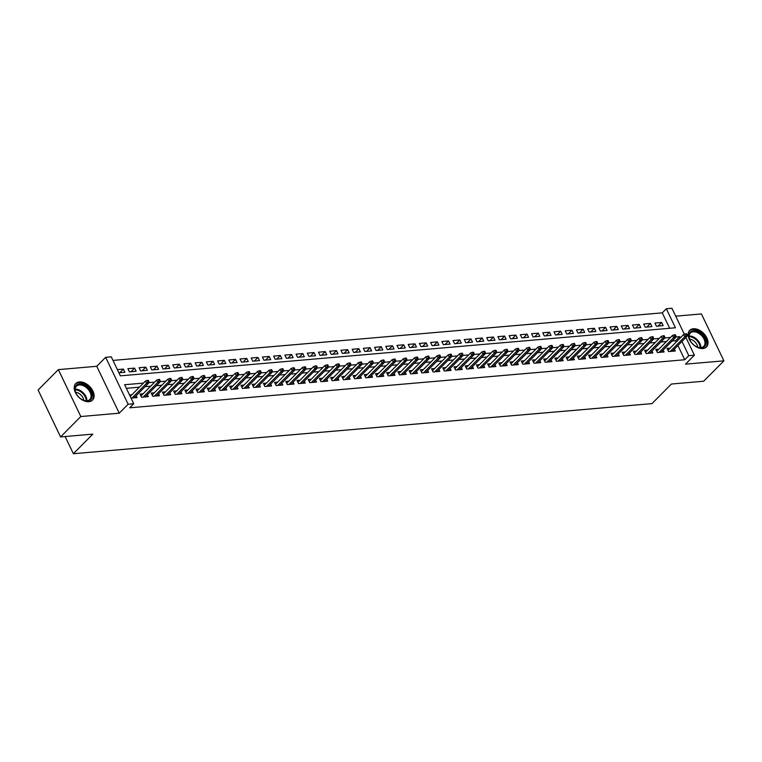 <?xml version="1.0" encoding="UTF-8"?>
<svg xmlns="http://www.w3.org/2000/svg" width="762" height="762" viewBox="0 0 762 762"><rect width="100%" height="100%" fill="white"/><g stroke="black" fill="none" stroke-linecap="round" stroke-linejoin="round"><path stroke-width="1.14" d="M693.353 328.755A11.782 7.639 44.8 0 0 689.724 330.346A11.782 7.639 44.8 0 0 690.791 341.833A11.782 7.639 44.8 0 0 702.821 348.529A11.782 7.639 44.8 0 0 706.45 346.948A11.782 7.639 44.8 0 0 705.383 335.451A11.782 7.639 44.8 0 0 693.353 328.755M79.419 381.924A11.782 7.639 44.8 0 0 75.8 383.515A11.782 7.639 44.8 0 0 76.867 395.002A11.782 7.639 44.8 0 0 88.897 401.698A11.782 7.639 44.8 0 0 92.526 400.107A11.782 7.639 44.8 0 0 91.459 388.62A11.782 7.639 44.8 0 0 79.419 381.924M669.674 328.279L662.273 312.849L666.321 308.762L671.932 308.277L684.362 334.223M65.132 436.531L73.371 453.723L651.977 403.612L671.417 384.029L703.65 381.238L723.9 360.836L701.431 313.934L675.703 316.163M73.371 453.723L92.812 434.13L60.569 436.921L38.1 390.02L58.35 369.627L80.82 416.528L119.224 413.195L128.13 404.222L105.661 357.321L111.271 356.835L120.377 375.847L675.437 327.784L666.321 308.762M119.224 413.195L96.755 366.293L58.35 369.627M96.755 366.293L105.661 357.321M662.273 312.849L112.986 360.416M60.569 436.921L80.82 416.528M670.122 348.139L667.055 348.405L668.569 351.577L675.294 350.996L674.389 349.091M658.911 349.11L655.834 349.377L657.358 352.549L664.083 351.968L663.169 350.063M647.69 350.082L644.623 350.349L646.147 353.52L652.872 352.939L651.958 351.034M636.48 351.053L633.413 351.32L634.927 354.492L641.661 353.911L640.747 352.006M625.269 352.025L622.202 352.292L623.716 355.463L630.441 354.882L629.536 352.968M614.058 352.997L610.981 353.263L612.505 356.435L619.23 355.854L618.315 353.939M602.837 353.968L599.77 354.235L601.294 357.407L608.019 356.826L607.104 354.911M591.626 354.94L588.559 355.206L590.074 358.378L596.808 357.788L595.894 355.883M580.415 355.911L577.348 356.178L578.863 359.35L585.597 358.759L584.683 356.854M569.204 356.883L566.137 357.149L567.652 360.321L574.377 359.731L573.462 357.826M557.984 357.854L554.917 358.121L556.441 361.283L563.166 360.702L562.251 358.797M546.773 358.826L543.706 359.093L545.221 362.255L551.955 361.674L551.04 359.769M535.562 359.797L532.495 360.064L534.01 363.226L540.744 362.645L539.829 360.74M524.351 360.769L521.284 361.036L522.799 364.198L529.523 363.617L528.609 361.712M513.14 361.74L510.064 362.007L511.588 365.169L518.312 364.588L517.398 362.683M501.92 362.712L498.853 362.979L500.367 366.141L507.101 365.56L506.187 363.655M490.709 363.684L487.642 363.941L489.156 367.113L495.891 366.532L494.976 364.627M479.498 364.655L476.431 364.912L477.945 368.084L484.67 367.503L483.756 365.598M468.287 365.617L465.211 365.884L466.735 369.056L473.459 368.475L472.545 366.57M457.067 366.589L454 366.855L455.514 370.027L462.248 369.446L461.334 367.541M445.856 367.56L442.789 367.827L444.303 370.999L451.037 370.418L450.123 368.513M434.645 368.532L431.578 368.798L433.092 371.97L439.817 371.389L438.902 369.484M423.434 369.503L420.357 369.77L421.881 372.942L428.606 372.361L427.692 370.456M412.213 370.475L409.146 370.742L410.661 373.913L417.395 373.332L416.481 371.427M401.002 371.446L397.935 371.713L399.45 374.885L406.184 374.304L405.27 372.389M389.792 372.418L386.725 372.685L388.239 375.857L394.964 375.275L394.049 373.361M378.581 373.39L375.504 373.656L377.028 376.828L383.753 376.247L382.838 374.332M367.36 374.361L364.293 374.628L365.817 377.8L372.542 377.209L371.627 375.304M356.149 375.333L353.082 375.599L354.597 378.771L361.331 378.181L360.416 376.276M344.938 376.304L341.871 376.571L343.386 379.743L350.11 379.152L349.196 377.247M333.727 377.276L330.651 377.542L332.175 380.705L338.899 380.124L337.985 378.219M322.507 378.247L319.44 378.514L320.964 381.676L327.689 381.095L326.774 379.19M311.296 379.219L308.229 379.486L309.743 382.648L316.478 382.067L315.563 380.162M300.085 380.19L297.018 380.457L298.533 383.619L305.257 383.038L304.343 381.133M288.874 381.162L285.798 381.429L287.322 384.591L294.046 384.01L293.132 382.105M277.654 382.133L274.587 382.4L276.111 385.562L282.835 384.981L281.921 383.076M266.443 383.105L263.376 383.362L264.89 386.534L271.624 385.953L270.71 384.048M255.232 384.077L252.165 384.334L253.679 387.506L260.404 386.925L259.499 385.02M244.021 385.039L240.944 385.305L242.468 388.477L249.193 387.896L248.279 385.991M232.801 386.01L229.733 386.277L231.257 389.449L237.982 388.868L237.068 386.963M221.59 386.982L218.523 387.248L220.037 390.42L226.771 389.839L225.857 387.934M210.379 387.953L207.312 388.22L208.826 391.392L215.551 390.811L214.646 388.906M199.168 388.925L196.091 389.192L197.615 392.363L204.34 391.782L203.425 389.877M187.947 389.896L184.88 390.163L186.404 393.335L193.129 392.754L192.215 390.849M176.736 390.868L173.669 391.135L175.184 394.306L181.918 393.725L181.004 391.811M165.525 391.839L162.458 392.106L163.973 395.278L170.698 394.697L169.793 392.782M154.315 392.811L151.238 393.078L152.762 396.25L159.487 395.668L158.572 393.754M143.094 393.783L140.027 394.049L141.551 397.221L148.276 396.631L147.361 394.726M119.815 372.694L123.396 369.084L117.386 369.608M131.026 371.723L134.607 368.113L127.883 368.694L129.397 371.866L136.131 371.285L134.607 368.113M142.237 370.751L145.828 367.141L139.094 367.722L140.618 370.894L147.342 370.313L145.828 367.141M153.457 369.78L157.039 366.17L150.305 366.751L151.829 369.922L158.553 369.341L157.039 366.17M164.668 368.808L168.25 365.198L161.525 365.779L163.039 368.951L169.764 368.37L168.25 365.198M175.879 367.836L179.461 364.226L172.736 364.817L174.25 367.979L180.985 367.398L179.461 364.226M187.09 366.865L190.681 363.255L183.947 363.845L185.471 367.008L192.195 366.427L190.681 363.255M198.31 365.903L201.892 362.283L195.158 362.874L196.682 366.036L203.406 365.455L201.892 362.283M209.521 364.931L213.103 361.312L206.378 361.902L207.893 365.065L214.617 364.484L213.103 361.312M220.732 363.96L224.314 360.35L217.589 360.931L219.104 364.093L225.838 363.512L224.314 360.35M231.943 362.988L235.534 359.378L228.8 359.959L230.324 363.122L237.049 362.541L235.534 359.378M243.164 362.017L246.745 358.407L240.011 358.988L241.535 362.16L248.26 361.569L246.745 358.407M254.375 361.045L257.956 357.435L251.231 358.016L252.746 361.188L259.471 360.597L257.956 357.435M265.586 360.074L269.167 356.464L262.442 357.045L263.957 360.216L270.691 359.626L269.167 356.464M276.797 359.102L280.378 355.492L273.653 356.073L275.177 359.245L281.902 358.654L280.378 355.492M288.017 358.13L291.598 354.52L284.864 355.102L286.388 358.273L293.113 357.692L291.598 354.52M299.228 357.159L302.809 353.549L296.085 354.13L297.599 357.302L304.324 356.721L302.809 353.549M310.439 356.187L314.02 352.577L307.296 353.158L308.81 356.33L315.544 355.749L314.02 352.577M321.65 355.216L325.231 351.606L318.506 352.187L320.03 355.359L326.755 354.778L325.231 351.606M332.861 354.244L336.452 350.634L329.717 351.215L331.241 354.387L337.966 353.806L336.452 350.634M344.081 353.273L347.663 349.663L340.938 350.244L342.452 353.416L349.177 352.835L347.663 349.663M355.292 352.301L358.873 348.691L352.149 349.272L353.663 352.444L360.397 351.863L358.873 348.691M366.503 351.33L370.084 347.72L363.36 348.301L364.884 351.473L371.608 350.891L370.084 347.72M377.714 350.358L381.305 346.748L374.571 347.329L376.095 350.501L382.819 349.92L381.305 346.748M388.934 349.387L392.516 345.777L385.791 346.358L387.306 349.529L394.03 348.948L392.516 345.777M400.145 348.415L403.727 344.805L397.002 345.396L398.516 348.558L405.251 347.977L403.727 344.805M411.356 347.443L414.938 343.833L408.213 344.424L409.727 347.586L416.462 347.005L414.938 343.833M422.567 346.481L426.158 342.862L419.424 343.452L420.948 346.615L427.673 346.034L426.158 342.862M433.788 345.51L437.369 341.89L430.644 342.481L432.159 345.643L438.883 345.062L437.369 341.89M444.998 344.538L448.58 340.928L441.855 341.509L443.37 344.672L450.104 344.091L448.58 340.928M456.209 343.567L459.791 339.957L453.066 340.538L454.581 343.7L461.315 343.119L459.791 339.957M467.42 342.595L471.011 338.985L464.277 339.566L465.801 342.738L472.526 342.148L471.011 338.985M478.641 341.624L482.222 338.014L475.498 338.595L477.012 341.767L483.737 341.176L482.222 338.014M489.852 340.652L493.433 337.042L486.708 337.623L488.223 340.795L494.957 340.204L493.433 337.042M501.063 339.681L504.644 336.071L497.919 336.652L499.434 339.823L506.168 339.233L504.644 336.071M512.274 338.709L515.864 335.099L509.13 335.68L510.654 338.852L517.379 338.271L515.864 335.099M523.494 337.737L527.075 334.127L520.351 334.708L521.865 337.88L528.59 337.299L527.075 334.127M534.705 336.766L538.286 333.156L531.562 333.737L533.076 336.909L539.81 336.328L538.286 333.156M545.916 335.794L549.497 332.184L542.773 332.765L544.287 335.937L551.021 335.356L549.497 332.184M557.127 334.823L560.718 331.213L553.984 331.794L555.508 334.966L562.232 334.385L560.718 331.213M568.347 333.851L571.929 330.241L565.204 330.822L566.718 333.994L573.443 333.413L571.929 330.241M579.558 332.88L583.14 329.27L576.415 329.851L577.929 333.023L584.664 332.442L583.14 329.27M590.769 331.908L594.35 328.298L587.626 328.879L589.14 332.051L595.874 331.47L594.35 328.298M601.98 330.937L605.571 327.327L598.837 327.908L600.361 331.079L607.085 330.498L605.571 327.327M613.2 329.965L616.782 326.355L610.057 326.936L611.572 330.108L618.296 329.527L616.782 326.355M624.411 328.993L627.993 325.384L621.268 325.974L622.783 329.136L629.517 328.555L627.993 325.384M635.622 328.022L639.204 324.412L632.479 325.003L633.994 328.165L640.728 327.584L639.204 324.412M646.833 327.06L650.424 323.44L643.69 324.031L645.214 327.193L651.939 326.612L650.424 323.44M118.91 372.77L124.911 372.256L123.396 369.084M656.425 326.222L663.15 325.641L661.635 322.469L654.901 323.059L656.425 326.222M143.456 383.096L124.635 384.724L133.741 403.736L129.692 407.813L684.752 359.75L677.932 345.519M676.237 341.986L675.637 340.738L672.122 341.033M666.436 341.528L660.911 342.005M655.225 342.5L649.7 342.976M644.004 343.472L638.489 343.948M632.793 344.443L627.269 344.919M621.582 345.415L616.058 345.891M610.372 346.386L604.847 346.862M599.151 347.358L593.636 347.834M587.94 348.329L582.416 348.805M576.729 349.301L571.205 349.777M565.518 350.272L559.994 350.749M554.298 351.244L548.783 351.72M543.087 352.215L537.562 352.692M531.876 353.187L526.351 353.663M520.665 354.159L515.141 354.635M509.445 355.13L503.93 355.606M498.234 356.092L492.709 356.578M487.023 357.064L481.498 357.549M475.812 358.035L470.287 358.521M464.591 359.007L459.076 359.493M453.38 359.978L447.856 360.455M442.17 360.95L436.645 361.426M430.959 361.921L425.434 362.398M419.738 362.893L414.223 363.369M408.527 363.865L403.003 364.341M397.316 364.836L391.792 365.312M386.105 365.808L380.581 366.284M374.885 366.779L369.37 367.255M363.674 367.751L358.15 368.227M352.463 368.722L346.939 369.199M341.252 369.694L335.728 370.17M330.032 370.665L324.517 371.142M318.821 371.637L313.306 372.113M307.61 372.608L302.085 373.085M296.399 373.58L290.874 374.056M285.178 374.552L279.664 375.028M273.968 375.514L268.453 375.999M262.757 376.485L257.232 376.971M251.546 377.457L246.021 377.942M240.325 378.428L234.81 378.914M229.114 379.4L223.599 379.876M217.903 380.371L212.379 380.848M206.692 381.343L201.168 381.819M195.472 382.314L189.957 382.791M184.261 383.286L178.746 383.762M173.05 384.258L167.526 384.734M161.839 385.229L156.315 385.705M150.628 386.201L145.104 386.677M139.408 387.172L126.349 388.306M131.054 398.126L137.065 397.602L136.15 395.697M131.883 394.754L129.53 394.954M685.914 337.471L694.401 355.178L685.495 364.16L723.9 360.836M694.401 355.178L688.8 355.663L681.98 341.433M684.752 359.75L688.8 355.663M133.741 403.736L128.13 404.222M680.285 337.899L679.685 336.652L675.732 336.995M670.484 337.452L664.521 337.966M659.273 338.423L653.31 338.938M648.052 339.395L642.099 339.909M636.841 340.366L630.879 340.881M625.631 341.338L619.668 341.852M614.42 342.309L608.457 342.824M603.199 343.281L597.246 343.795M591.988 344.253L586.026 344.767M580.777 345.215L574.815 345.738M569.566 346.186L563.604 346.71M558.346 347.158L552.393 347.682M547.135 348.129L541.172 348.644M535.924 349.101L529.961 349.615M524.713 350.072L518.751 350.587M513.502 351.044L507.54 351.558M502.282 352.015L496.319 352.53M491.071 352.987L485.108 353.501M479.86 353.959L473.897 354.473M468.649 354.93L462.686 355.444M457.429 355.902L451.475 356.416M446.218 356.873L440.255 357.388M435.007 357.845L429.044 358.359M423.796 358.816L417.833 359.331M412.575 359.788L406.622 360.302M401.364 360.759L395.402 361.274M390.154 361.731L384.191 362.245M378.943 362.702L372.98 363.217M367.722 363.674L361.769 364.188M356.511 364.636L350.549 365.16M345.3 365.608L339.338 366.131M334.089 366.579L328.127 367.103M322.869 367.551L316.916 368.075M311.658 368.522L305.695 369.037M300.447 369.494L294.484 370.008M289.236 370.465L283.273 370.98M278.016 371.437L272.063 371.951M266.805 372.408L260.842 372.923M255.594 373.38L249.631 373.894M244.383 374.352L238.42 374.866M233.162 375.323L227.209 375.837M221.952 376.295L215.989 376.809M210.741 377.266L204.778 377.781M199.53 378.238L193.567 378.752M188.309 379.209L182.356 379.724M177.098 380.181L171.136 380.695M165.887 381.152L159.925 381.667M154.676 382.124L148.714 382.638M675.637 340.738L679.685 336.652M658.054 326.088L661.635 322.469M147.828 381.733L148.952 381.638L148.342 380.371L147.218 380.467L147.828 381.733L146.571 383.343L148.59 383.162L133.988 397.869M131.978 398.05L146.571 383.343L145.475 381.057L130.235 396.421M147.218 380.467L145.475 381.057M148.59 383.162L148.952 381.638M87.611 401.022A10.201 6.61 -135.2 0 1 83.325 400.221A10.201 6.61 -135.2 0 1 75.752 392.706A10.201 6.61 -135.2 0 1 79.41 383.905A10.201 6.61 -135.2 0 1 91.078 391.811A10.201 6.61 -135.2 0 1 87.611 401.022M83.125 400.136A9.439 6.125 44.8 0 0 86.906 400.793A9.439 6.125 44.8 0 0 89.811 399.526A9.439 6.125 44.8 0 0 88.954 390.315A9.439 6.125 44.8 0 0 79.315 384.953A9.439 6.125 44.8 0 0 76.41 386.22A9.439 6.125 44.8 0 0 75.848 392.906M91.859 400.669A11.706 7.591 44.8 0 0 90.735 389.258A11.706 7.591 44.8 0 0 78.81 382.638A11.706 7.591 44.8 0 0 75.238 384.181M75.59 392.22A7.439 4.82 -135.2 0 1 83.82 400.383M692.934 344.148A10.201 6.61 -135.2 0 1 689.686 339.538A10.201 6.61 -135.2 0 1 691.677 331.137A10.201 6.61 -135.2 0 1 701.945 334.451A10.201 6.61 -135.2 0 1 705.698 344.862A10.201 6.61 -135.2 0 1 697.259 347.053A10.201 6.61 -135.2 0 1 692.934 344.148M697.059 346.967A9.439 6.125 44.8 0 0 703.736 346.358A9.439 6.125 44.8 0 0 701.202 335.223A9.439 6.125 44.8 0 0 690.334 333.051A9.439 6.125 44.8 0 0 689.772 339.738M689.515 339.052A7.439 4.82 -135.2 0 1 694.792 341.747A7.439 4.82 -135.2 0 1 697.744 347.224M705.783 347.51A11.706 7.591 44.8 0 0 702.612 333.737A11.706 7.591 44.8 0 0 689.172 331.013M159.039 380.762L160.163 380.667L159.553 379.4L158.429 379.495L159.039 380.762L157.782 382.372L159.801 382.2L145.209 396.897M143.189 397.078L157.782 382.372L156.686 380.086L140.941 395.954M158.429 379.495L156.686 380.086M159.801 382.2L160.163 380.667M170.25 379.79L171.374 379.695L170.764 378.428L169.65 378.523L170.25 379.79L168.993 381.4L171.012 381.229L156.42 395.926M154.4 396.107L168.993 381.4L167.907 379.114L152.152 394.983M169.65 378.523L167.907 379.114M171.012 381.229L171.374 379.695M181.47 378.819L182.585 378.724L181.985 377.457L180.861 377.552L181.47 378.819L180.213 380.428L182.223 380.257L167.63 394.954M165.611 395.135L180.213 380.428L179.118 378.142L163.373 394.011M180.861 377.552L179.118 378.142M182.223 380.257L182.585 378.724M192.681 377.847L193.805 377.752L193.196 376.485L192.072 376.58L192.681 377.847L191.424 379.457L193.443 379.286L178.841 393.992M176.832 394.164L191.424 379.457L190.329 377.171L174.584 393.04M192.072 376.58L190.329 377.171M193.443 379.286L193.805 377.752M203.892 376.876L205.016 376.78L204.406 375.514L203.283 375.609L203.892 376.876L202.635 378.485L204.654 378.314L190.062 393.021M188.043 393.192L202.635 378.485L201.539 376.209L185.795 392.068M203.283 375.609L201.539 376.209M204.654 378.314L205.016 376.78M215.103 375.904L216.227 375.809L215.617 374.542L214.503 374.637L215.103 375.904L213.846 377.514L215.865 377.342L201.273 392.049M199.253 392.22L213.846 377.514L212.76 375.237L197.006 391.097M214.503 374.637L212.76 375.237M215.865 377.342L216.227 375.809M226.324 374.933L227.438 374.837L226.838 373.57L225.714 373.666L226.324 374.933L225.066 376.542L227.076 376.371L212.484 391.077M210.464 391.249L225.066 376.542L223.971 374.266L208.226 390.125M225.714 373.666L223.971 374.266M227.076 376.371L227.438 374.837M237.534 373.971L238.658 373.866L238.049 372.599L236.925 372.694L237.534 373.971L236.277 375.571L238.296 375.399L223.695 390.106M221.685 390.277L236.277 375.571L235.182 373.294L219.437 389.153M236.925 372.694L235.182 373.294M238.296 375.399L238.658 373.866M248.745 372.999L249.869 372.894L249.26 371.627L248.136 371.732L248.745 372.999L247.488 374.599L249.507 374.428L234.915 389.134M232.896 389.306L247.488 374.599L246.393 372.323L230.648 388.182M248.136 371.732L246.393 372.323M249.507 374.428L249.869 372.894M259.956 372.027L261.08 371.923L260.471 370.656L259.356 370.761L259.956 372.027L258.699 373.628L260.718 373.456L246.126 388.163M244.107 388.334L258.699 373.628L257.613 371.351L241.859 387.22M259.356 370.761L257.613 371.351M260.718 373.456L261.08 371.923M271.177 371.056L272.291 370.951L271.691 369.684L270.567 369.789L271.177 371.056L269.919 372.656L271.929 372.485L257.337 387.191M255.318 387.363L269.919 372.656L268.824 370.38L253.079 386.248M270.567 369.789L268.824 370.38M271.929 372.485L272.291 370.951M282.388 370.084L283.512 369.989L282.902 368.713L281.778 368.818L282.388 370.084L281.13 371.685L283.15 371.513L268.548 386.22M266.538 386.391L281.13 371.685L280.035 369.408L264.29 385.277M281.778 368.818L280.035 369.408M283.15 371.513L283.512 369.989M293.599 369.113L294.723 369.018L294.113 367.751L292.989 367.846L293.599 369.113L292.341 370.713L294.361 370.542L279.768 385.248M277.749 385.42L292.341 370.713L291.246 368.437L275.501 384.305M292.989 367.846L291.246 368.437M294.361 370.542L294.723 369.018M304.81 368.141L305.933 368.046L305.324 366.779L304.209 366.874L304.81 368.141L303.552 369.751L305.572 369.57L290.979 384.277M288.96 384.448L303.552 369.751L302.457 367.465L286.712 383.334M304.209 366.874L302.457 367.465M305.572 369.57L305.933 368.046M316.03 367.17L317.144 367.074L316.544 365.808L315.42 365.903L316.03 367.17L314.773 368.779L316.782 368.598L302.19 383.305M300.171 383.477L314.773 368.779L313.677 366.493L297.932 382.362M315.42 365.903L313.677 366.493M316.782 368.598L317.144 367.074M327.241 366.198L328.365 366.103L327.755 364.836L326.631 364.931L327.241 366.198L325.984 367.808L328.003 367.627L313.401 382.333M311.391 382.505L325.984 367.808L324.888 365.522L309.143 381.391M326.631 364.931L324.888 365.522M328.003 367.627L328.365 366.103M338.452 365.227L339.576 365.131L338.966 363.865L337.842 363.96L338.452 365.227L337.195 366.836L339.214 366.655L324.622 381.362M322.602 381.543L337.195 366.836L336.099 364.55L320.354 380.419M337.842 363.96L336.099 364.55M339.214 366.655L339.576 365.131M349.663 364.255L350.787 364.16L350.177 362.893L349.063 362.988L349.663 364.255L348.405 365.865L350.425 365.684L335.832 380.39M333.813 380.571L348.405 365.865L347.31 363.579L331.565 379.447M349.063 362.988L347.31 363.579M350.425 365.684L350.787 364.16M360.883 363.284L361.998 363.188L361.398 361.921L360.274 362.017L360.883 363.284L359.616 364.893L361.636 364.712L347.043 379.419M345.024 379.6L359.616 364.893L358.531 362.607L342.786 378.476M360.274 362.017L358.531 362.607M361.636 364.712L361.998 363.188M372.094 362.312L373.218 362.217L372.608 360.95L371.485 361.045L372.094 362.312L370.837 363.922L372.856 363.741L358.254 378.447M356.235 378.628L370.837 363.922L369.741 361.636L353.997 377.504M371.485 361.045L369.741 361.636M372.856 363.741L373.218 362.217M383.305 361.34L384.429 361.245L383.819 359.978L382.695 360.074L383.305 361.34L382.048 362.95L384.067 362.779L369.475 377.476M367.455 377.657L382.048 362.95L380.952 360.664L365.208 376.533M382.695 360.074L380.952 360.664M384.067 362.779L384.429 361.245M394.516 360.369L395.64 360.274L395.03 359.007L393.916 359.102L394.516 360.369L393.259 361.979L395.278 361.807L380.686 376.504M378.666 376.685L393.259 361.979L392.163 359.693L376.418 375.561M393.916 359.102L392.163 359.693M395.278 361.807L395.64 360.274M405.736 359.397L406.851 359.302L406.251 358.035L405.127 358.13L405.736 359.397L404.47 361.007L406.489 360.836L391.897 375.533M389.877 375.714L404.47 361.007L403.384 358.721L387.629 374.59M405.127 358.13L403.384 358.721M406.489 360.836L406.851 359.302M416.947 358.426L418.071 358.33L417.462 357.064L416.338 357.159L416.947 358.426L415.69 360.035L417.709 359.864L403.108 374.571M401.088 374.742L415.69 360.035L414.595 357.749L398.85 373.618M416.338 357.159L414.595 357.749M417.709 359.864L418.071 358.33M428.158 357.454L429.282 357.359L428.673 356.092L427.549 356.187L428.158 357.454L426.901 359.064L428.92 358.892L414.328 373.599M412.309 373.771L426.901 359.064L425.806 356.787L410.061 372.647M427.549 356.187L425.806 356.787M428.92 358.892L429.282 357.359M439.369 356.483L440.493 356.387L439.884 355.121L438.769 355.216L439.369 356.483L438.112 358.092L440.131 357.921L425.539 372.628M423.52 372.799L438.112 358.092L437.017 355.816L421.272 371.675M438.769 355.216L437.017 355.816M440.131 357.921L440.493 356.387M450.59 355.511L451.704 355.416L451.104 354.149L449.98 354.244L450.59 355.511L449.323 357.121L451.342 356.949L436.75 371.656M434.731 371.827L449.323 357.121L448.237 354.844L432.483 370.703M449.98 354.244L448.237 354.844M451.342 356.949L451.704 355.416M461.801 354.549L462.925 354.444L462.315 353.177L461.191 353.273L461.801 354.549L460.543 356.149L462.563 355.978L447.961 370.684M445.941 370.856L460.543 356.149L459.448 353.873L443.703 369.732M461.191 353.273L459.448 353.873M462.563 355.978L462.925 354.444M473.012 353.578L474.135 353.473L473.526 352.206L472.402 352.301L473.012 353.578L471.754 355.178L473.774 355.006L459.181 369.713M457.162 369.884L471.754 355.178L470.659 352.901L454.914 368.76M472.402 352.301L470.659 352.901M473.774 355.006L474.135 353.473M484.222 352.606L485.346 352.501L484.737 351.234L483.622 351.339L484.222 352.606L482.965 354.206L484.984 354.035L470.392 368.741M468.373 368.913L482.965 354.206L481.87 351.93L466.125 367.798M483.622 351.339L481.87 351.93M484.984 354.035L485.346 352.501M495.443 351.634L496.557 351.53L495.957 350.263L494.833 350.368L495.443 351.634L494.176 353.235L496.195 353.063L481.603 367.77M479.584 367.941L494.176 353.235L493.09 350.958L477.336 366.827M494.833 350.368L493.09 350.958M496.195 353.063L496.557 351.53M506.654 350.663L507.778 350.568L507.168 349.291L506.044 349.396L506.654 350.663L505.397 352.263L507.416 352.092L492.814 366.798M490.795 366.97L505.397 352.263L504.301 349.987L488.556 365.855M506.044 349.396L504.301 349.987M507.416 352.092L507.778 350.568M517.865 349.691L518.989 349.596L518.379 348.329L517.255 348.425L517.865 349.691L516.607 351.292L518.627 351.12L504.034 365.827M502.015 365.998L516.607 351.292L515.512 349.015L499.767 364.884M517.255 348.425L515.512 349.015M518.627 351.12L518.989 349.596M529.076 348.72L530.2 348.625L529.59 347.358L528.476 347.453L529.076 348.72L527.818 350.329L529.838 350.149L515.245 364.855M513.226 365.027L527.818 350.329L526.723 348.043L510.978 363.912M528.476 347.453L526.723 348.043M529.838 350.149L530.2 348.625M540.296 347.748L541.411 347.653L540.801 346.386L539.687 346.481L540.296 347.748L539.029 349.358L541.049 349.177L526.456 363.884M524.437 364.055L539.029 349.358L537.943 347.072L522.189 362.941M539.687 346.481L537.943 347.072M541.049 349.177L541.411 347.653M551.507 346.777L552.631 346.681L552.021 345.415L550.897 345.51L551.507 346.777L550.25 348.386L552.269 348.205L537.667 362.912M535.648 363.083L550.25 348.386L549.154 346.1L533.41 361.969M550.897 345.51L549.154 346.1M552.269 348.205L552.631 346.681M562.718 345.805L563.842 345.71L563.232 344.443L562.108 344.538L562.718 345.805L561.461 347.415L563.48 347.234L548.888 361.94M546.868 362.121L561.461 347.415L560.365 345.129L544.62 360.998M562.108 344.538L560.365 345.129M563.48 347.234L563.842 345.71M573.929 344.834L575.053 344.738L574.443 343.472L573.329 343.567L573.929 344.834L572.672 346.443L574.691 346.262L560.099 360.969M558.079 361.15L572.672 346.443L571.576 344.157L555.831 360.026M573.329 343.567L571.576 344.157M574.691 346.262L575.053 344.738M585.149 343.862L586.264 343.767L585.654 342.5L584.54 342.595L585.149 343.862L583.883 345.472L585.902 345.291L571.309 359.997M569.29 360.178L583.883 345.472L582.797 343.186L567.042 359.054M584.54 342.595L582.797 343.186M585.902 345.291L586.264 343.767M596.36 342.89L597.475 342.795L596.875 341.528L595.751 341.624L596.36 342.89L595.103 344.5L597.122 344.319L582.52 359.026M580.501 359.207L595.103 344.5L594.008 342.214L578.263 358.083M595.751 341.624L594.008 342.214M597.122 344.319L597.475 342.795M607.571 341.919L608.695 341.824L608.086 340.557L606.962 340.652L607.571 341.919L606.314 343.529L608.333 343.357L593.741 358.054M591.722 358.235L606.314 343.529L605.218 341.243L589.474 357.111M606.962 340.652L605.218 341.243M608.333 343.357L608.695 341.824M618.782 340.947L619.906 340.852L619.296 339.585L618.173 339.681L618.782 340.947L617.525 342.557L619.544 342.386L604.952 357.083M602.933 357.264L617.525 342.557L616.429 340.271L600.685 356.14M618.173 339.681L616.429 340.271M619.544 342.386L619.906 340.852M629.993 339.976L631.117 339.881L630.507 338.614L629.393 338.709L629.993 339.976L628.736 341.586L630.755 341.414L616.163 356.111M614.143 356.292L628.736 341.586L627.65 339.3L611.896 355.168M629.393 338.709L627.65 339.3M630.755 341.414L631.117 339.881M641.213 339.004L642.328 338.909L641.728 337.642L640.604 337.737L641.213 339.004L639.956 340.614L641.975 340.443L627.374 355.149M625.354 355.321L639.956 340.614L638.861 338.328L623.116 354.197M640.604 337.737L638.861 338.328M641.975 340.443L642.328 338.909M652.424 338.033L653.548 337.937L652.939 336.671L651.815 336.766L652.424 338.033L651.167 339.642L653.186 339.471L638.594 354.178M636.575 354.349L651.167 339.642L650.072 337.366L634.327 353.225M651.815 336.766L650.072 337.366M653.186 339.471L653.548 337.937M663.635 337.061L664.759 336.966L664.15 335.699L663.026 335.794L663.635 337.061L662.378 338.671L664.397 338.499L649.805 353.206M647.786 353.377L662.378 338.671L661.283 336.394L645.538 352.254M663.026 335.794L661.283 336.394M664.397 338.499L664.759 336.966M674.846 336.09L675.97 335.994L675.361 334.728L674.246 334.823L674.846 336.09L673.589 337.699L675.608 337.528L661.016 352.235M658.997 352.406L673.589 337.699L672.503 335.423L656.749 351.282M674.246 334.823L672.503 335.423M675.608 337.528L675.97 335.994M686.067 335.128L687.181 335.023L686.581 333.756L685.457 333.851L686.067 335.128L684.809 336.728L686.819 336.556L672.227 351.263M670.208 351.434L684.809 336.728L683.714 334.451L667.969 350.31M685.457 333.851L683.714 334.451M686.819 336.556L687.181 335.023M75.152 389.192A9.439 6.125 -135.2 0 1 83.201 392.773A9.439 6.125 -135.2 0 1 86.839 400.802M86.192 400.812A9.134 5.925 44.8 0 0 75.143 389.849M689.077 336.032A9.439 6.125 -135.2 0 1 696.982 339.471A9.439 6.125 -135.2 0 1 700.773 347.634M700.116 347.653A9.134 5.925 44.8 0 0 696.449 340.023A9.134 5.925 44.8 0 0 689.067 336.68"/></g></svg>
